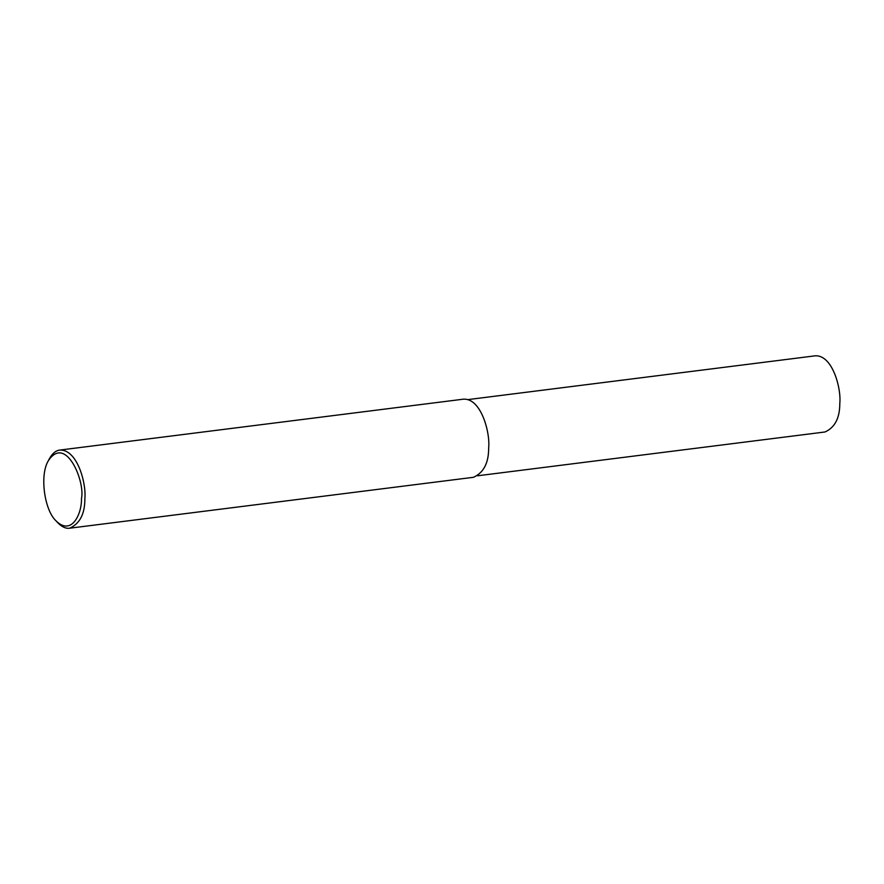 <?xml version="1.0" encoding="UTF-8"?>
<svg xmlns="http://www.w3.org/2000/svg" width="884" height="884" viewBox="0 0 884 884"><rect width="100%" height="100%" fill="white"/><g stroke="black" fill="none" stroke-linecap="round" stroke-linejoin="round"><path stroke-width="1.33" d="M48.266 460.851L49.427 458.674C52.355 453.415 55.825 450.542 59.825 450.067C77.416 449.238 86.51 483.714 84.853 498.93C84.886 513.891 79.825 523.648 69.67 528.201C65.792 528.787 61.725 526.864 57.471 522.444L55.803 520.632C44.609 510.178 39.404 475.548 48.266 460.851C65.714 434.232 85.295 481.349 81.483 498.587C81.925 513.726 71.582 536.577 55.803 520.632M59.825 450.067L463.625 399.148C481.228 398.33 490.322 432.806 488.664 448.011C488.697 462.984 483.625 472.741 473.481 477.294L69.67 528.201M468.1 399.579L815.391 355.799C832.551 354.992 841.413 388.606 839.8 403.435C839.822 418.022 834.883 427.547 824.993 431.978L477.703 475.769"/></g></svg>

